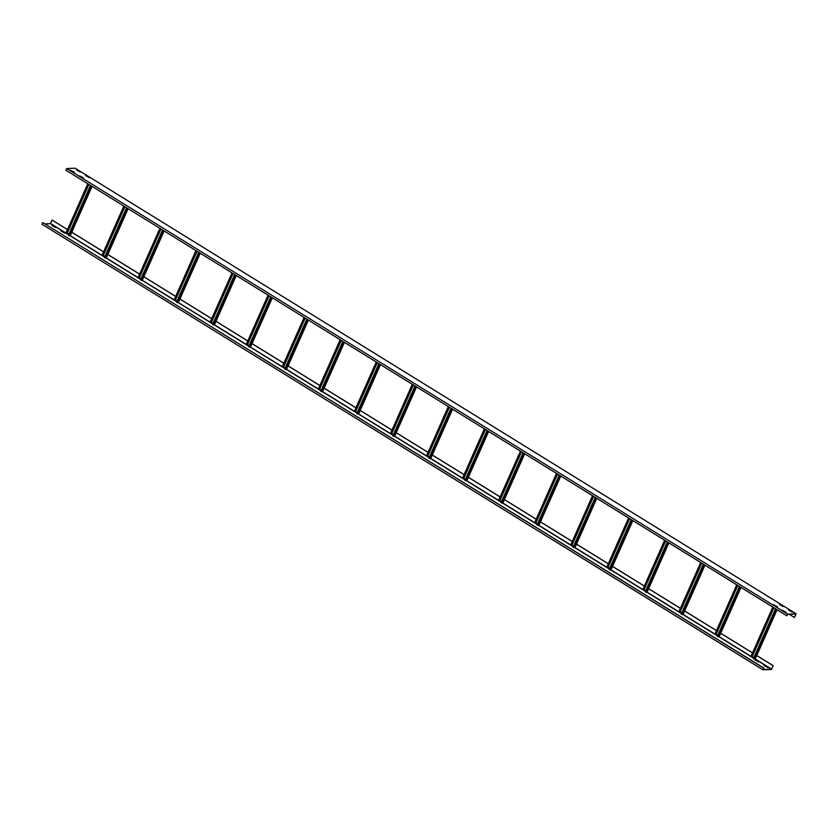 <?xml version="1.0" encoding="UTF-8"?>
<svg xmlns="http://www.w3.org/2000/svg" width="838" height="838" viewBox="0 0 838 838"><rect width="100%" height="100%" fill="white"/><g stroke="black" fill="none" stroke-linecap="round" stroke-linejoin="round"><path stroke-width="1.26" d="M762.863 669.73L41.9 224.217L42.769 222.583L764.067 668.179L763.072 669.625L771.463 669.237L773.233 665.676L771.369 669.447L762.947 669.834L764.067 668.179M67.49 229.602L52.061 220.069L67.522 229.539M52.061 220.069L50.406 223.631L68.58 234.86M45.158 223.893L50.406 223.631M55.947 227.486L51.987 225.443L55.947 227.486M755.028 659.904L758.998 661.947L755.028 659.904M64.955 233.058L60.996 231.016L64.955 233.058M764.047 665.466L768.006 667.509L764.026 665.508M758.652 661.968L755.258 660.093M767.66 667.54L764.266 665.665M64.641 233.069L61.247 231.194M55.633 227.496L52.228 225.621M773.233 665.676L756.777 655.505M752.514 652.865L720.722 633.224M716.459 630.585L684.667 610.944M680.414 608.304L648.622 588.664M644.359 586.024L612.568 566.383M608.304 563.744L576.513 544.103M572.249 541.463L540.458 521.823M536.205 519.183L504.413 499.542M500.15 496.903L468.358 477.262M464.095 474.622L432.303 454.982M428.04 452.342L396.248 432.701M391.995 430.062L360.204 410.421M355.941 407.781L324.149 388.141M319.886 385.501L288.094 365.86M283.831 363.221L252.039 343.58M247.776 340.94L215.995 321.3M211.731 318.66L179.94 299.019M175.676 296.38L143.885 276.739M139.621 274.099L107.83 254.459M103.566 251.819L71.785 232.178M773.118 665.676L756.745 655.567M752.482 652.928L720.701 633.287M716.438 630.647L684.646 611.007M680.383 608.367L648.591 588.726M644.328 586.087L612.536 566.446M608.273 563.806L576.481 544.166M572.228 541.526L540.437 521.885M536.173 519.246L504.382 499.605M500.118 496.965L468.327 477.325M464.063 474.685L432.272 455.044M428.019 452.405L396.175 432.733M391.964 430.124L360.131 410.452M355.909 407.844L324.076 388.172M319.854 385.564L288.021 365.892M283.81 363.283L251.966 343.611M247.755 341.003L215.911 321.331M211.7 318.723L179.866 299.051M175.645 296.443L143.811 276.77M139.59 274.162L107.756 254.49M103.545 251.882L71.701 232.21M789.27 614.296L794.466 617.501L795.974 613.961L787.668 614.369L786.892 615.804L65.835 170.198L66.705 168.553L75.085 168.197M794.466 617.501L796.1 613.762L787.762 614.16L786.892 615.804M74.09 172.324L70.696 170.449M83.109 177.886L79.704 176.022M792.256 612.054L788.862 610.179M777.119 606.785L773.767 604.91M786.128 612.358L782.734 610.483M89.226 177.583L85.832 175.708M783.237 606.482L779.843 604.607M80.218 172.01L76.824 170.145M786.809 615.71L65.835 170.198M785.667 612.306L782.483 610.305L785.667 612.306M89.551 177.572L85.581 175.53L89.551 177.572M76.593 169.946L80.553 171.989L76.593 169.946M782.786 606.429L779.591 604.428L782.786 606.429M773.495 604.722L777.455 606.764L773.474 604.753M792.57 612.033L788.61 610.001L792.57 612.033M79.484 175.823L83.444 177.866L79.474 175.865M70.476 170.25L74.435 172.293L70.455 170.292M775.485 608.755L753.372 658.647L755.206 659.045L777.056 609.729M752.115 655.882L753.624 658.06M773.526 607.55L751.634 656.699L773.432 607.498M773.013 607.236L751.33 655.683L751.634 656.699M739.43 586.474L717.318 636.367L719.151 636.765L741.012 587.448M716.061 633.601L717.579 635.78M737.482 585.27L715.579 634.418L737.388 585.217M736.969 584.955L715.275 633.402L715.579 634.418M703.375 564.194L681.263 614.086L683.106 614.484L704.957 565.168M680.006 611.321L681.524 613.5M701.427 562.989L679.524 612.138L701.333 562.937M700.914 562.675L679.22 611.122L679.524 612.138M667.32 541.914L645.218 591.806L647.051 592.204L668.902 542.888L646.978 592.236M643.961 589.041L645.47 591.219M665.372 540.709L643.479 589.858L665.278 540.657M664.859 540.395L643.175 588.842L643.479 589.858M631.265 519.633L609.163 569.526L610.996 569.924L632.847 520.608M607.906 566.76L609.415 568.939M629.317 518.429L607.424 567.577L629.223 518.366M628.804 518.114L607.121 566.561L607.424 567.577M595.221 497.353L573.108 547.245L574.941 547.643L596.792 498.327M571.851 544.48L573.37 546.659M593.273 496.148L571.369 545.297L593.178 496.086M592.759 495.834L571.066 544.281L571.369 545.297M559.166 475.073L537.053 524.965L538.886 525.363L560.748 476.047M535.796 522.2L537.315 524.379M557.218 473.868L535.314 523.017L557.123 473.805M556.704 473.554L535.011 522.001L535.314 523.017M523.111 452.792L501.009 502.685L502.842 503.083L524.693 453.767M499.752 499.919L501.26 502.098M521.163 451.588L499.27 500.736L521.068 451.525M520.649 451.273L498.956 499.72L499.27 500.736M487.056 430.512L464.954 480.404L466.787 480.803L488.638 431.486M463.697 477.639L465.205 479.818M485.108 429.307L463.215 478.456L485.013 429.245M484.594 428.993L462.911 477.44L463.215 478.456M451.012 408.232L428.899 458.124L430.732 458.522L452.583 409.206M427.642 455.359L429.161 457.538M449.063 407.027L427.16 456.176L448.969 406.964M448.54 406.713L426.856 455.16L427.16 456.176M414.957 385.951L392.844 435.844L394.677 436.242L416.538 386.926M391.587 433.078L393.106 435.257M413.008 384.747L391.105 433.895L412.914 384.684M412.495 384.433L390.801 432.879L391.105 433.895M378.902 363.671L356.799 413.563L358.633 413.962L380.483 364.645M392.865 435.027L358.633 413.962M355.542 410.798L357.051 412.977M376.953 362.466L355.061 411.615L376.859 362.404M376.44 362.152L354.746 410.599L355.061 411.615M342.847 341.391L320.745 391.283L322.578 391.681L344.428 342.365M319.488 388.518L320.996 390.697M340.898 340.186L319.006 389.335L340.804 340.123M340.385 339.872L318.702 388.319L319.006 389.335M306.802 319.11L284.69 369.003L286.523 369.401L308.374 320.085M283.433 366.237L284.951 368.416M304.854 317.906L282.951 367.054L304.76 317.843M304.33 317.592L282.647 366.038L282.951 367.054M270.747 296.83L248.635 346.723L250.468 347.121L272.329 297.804M284.7 368.186L250.468 347.121M247.378 343.957L248.896 346.136M268.799 295.625L246.896 344.774L268.705 295.563M268.286 295.311L246.592 343.758L246.896 344.774M234.692 274.55L212.59 324.442L214.423 324.84L236.274 275.524M211.333 321.677L212.842 323.856M232.744 273.345L210.841 322.494L232.65 273.282M232.231 273.031L210.537 321.478L210.841 322.494M198.637 252.269L176.535 302.162L178.368 302.56L200.219 253.244M212.601 323.625L178.368 302.56M175.278 299.396L176.787 301.575M196.689 251.065L174.796 300.214L196.595 251.002M196.176 250.751L174.493 299.197L174.796 300.214M162.593 229.989L140.48 279.882L142.313 280.28L164.164 230.963M176.546 301.345L142.313 280.28M139.223 277.116L140.742 279.295M160.634 228.784L138.741 277.933L160.55 228.722M160.121 228.47L138.438 276.917L138.741 277.933M126.538 207.709L104.425 257.601L106.258 257.999L128.12 208.683M103.168 254.836L104.687 257.015M124.59 206.504L102.686 255.653L124.495 206.441M124.076 206.19L102.383 254.637L102.686 255.653M90.483 185.428L68.381 235.321L70.214 235.719L92.065 186.403M104.446 256.784L70.214 235.719M67.113 232.555L68.632 234.734M88.535 184.224L66.631 233.373L88.44 184.161M88.021 183.91L66.328 232.356L66.631 233.373M70.036 235.75L104.635 257.14M106.091 258.031L140.69 279.421M142.135 280.311L176.734 301.701M178.19 302.591L212.789 323.981M214.245 324.872L248.844 346.262M250.3 347.152L284.899 368.542M286.345 369.432L320.944 390.822M322.4 391.713L356.998 413.103M358.454 413.993L393.053 435.383M394.509 436.273L429.108 457.663M430.564 458.554L465.153 479.944M466.609 480.844L501.208 502.224M502.664 503.125L537.263 524.504M538.719 525.405L573.318 546.785M574.774 547.685L609.362 569.065M610.818 569.966L645.417 591.345M646.873 592.246L681.472 613.625M682.928 614.526L717.527 635.906M718.983 636.807L753.582 658.186M755.028 659.087L771.463 669.237M771.599 669.091L755.237 658.982M753.383 657.83L719.182 636.702M717.338 635.55L683.127 614.422M681.284 613.269L647.083 592.141M645.229 590.989L611.028 569.85M609.174 568.709L574.973 547.57M573.119 546.428L538.918 525.29M537.074 524.148L502.873 503.01M501.019 501.868L466.818 480.729M464.964 479.587L430.763 458.449M428.909 457.307L394.667 436.148M356.81 412.746L322.557 391.587M320.755 390.466L286.512 369.307M248.656 345.905L214.402 324.746M140.491 279.064L106.248 257.905M68.391 234.504L50.552 223.484M763.816 668.19L42.769 222.583M787.762 614.16L66.705 168.553M75.001 168.145L796.048 613.751M752.44 656.102L773.862 607.76M773.589 607.581L752.189 655.871M777.015 609.708L755.132 659.077M772.846 607.131L751.33 655.683M754.399 659.118L776.449 609.352M775.904 609.017L753.791 658.898M716.385 633.821L737.807 585.479M737.534 585.301L716.134 633.591M740.96 587.428L719.077 636.796M736.791 584.851L715.275 633.402M718.344 636.838L740.394 587.071M739.849 586.736L717.737 636.618M680.33 611.541L701.762 563.199M701.479 563.021L680.089 611.311M704.905 565.147L683.033 614.516M700.736 562.57L679.22 611.122M682.289 614.558L704.349 564.791M703.794 564.456L681.692 614.338M644.286 589.261L665.707 540.919M665.435 540.74L644.034 589.03M664.691 540.29L643.175 588.842M646.245 592.277L668.295 542.511M667.739 542.176L645.637 592.057M608.231 566.98L629.652 518.638M629.38 518.46L607.979 566.75M632.805 520.576L610.923 569.955M628.636 518.01L607.121 566.561M610.19 569.997L632.24 520.23M631.695 519.895L609.582 569.777M572.176 544.7L593.597 496.358M593.325 496.18L571.925 544.47M596.75 498.296L574.868 547.675M592.581 495.719L571.066 544.281M574.135 547.717L596.185 497.95M595.64 497.615L573.527 547.497M536.121 522.42L557.553 474.078M557.27 473.899L535.88 522.189M560.695 476.015L538.824 525.395M556.526 473.439L535.011 522.001M538.08 525.436L560.13 475.67M559.585 475.335L537.483 525.216M500.077 500.139L521.498 451.797M521.226 451.619L499.825 499.909M524.651 453.735L502.769 503.114M520.482 451.158L498.956 499.72M502.035 503.156L524.085 453.389M523.53 453.054L501.428 502.936M464.022 477.859L485.443 429.517M485.171 429.339L463.77 477.629M488.596 431.455L466.714 480.834M484.427 428.878L462.911 477.44M465.98 480.876L488.03 431.109M487.486 430.774L465.373 480.656M427.967 455.579L449.388 407.237M449.116 407.059L427.715 455.348M452.541 409.174L430.659 458.554M448.372 406.598L426.856 455.16M429.925 458.596L451.975 408.829M451.431 408.494L429.318 458.376M391.912 433.298L413.344 384.956M413.061 384.778L391.66 433.068M416.486 386.894L394.614 436.273M412.317 384.317L390.801 432.879M393.87 436.315L415.92 386.548M415.376 386.213L393.273 436.095M355.867 411.018L377.289 362.676M377.016 362.498L355.616 410.788M380.442 364.614L358.559 413.993M376.262 362.037L354.746 410.599M357.826 414.035L379.876 364.268M379.321 363.933L357.218 413.815M319.812 388.738L341.234 340.396M340.961 340.218L319.561 388.507M344.387 342.333L322.504 391.713M340.218 339.757L318.702 388.319M321.771 391.744L343.821 341.988M343.276 341.653L321.164 391.535M283.757 366.457L305.179 318.115M304.906 317.937L283.506 366.227M308.332 320.053L286.449 369.432M304.163 317.476L282.647 366.038M285.716 369.464L307.766 319.707M307.221 319.372L285.109 369.254M247.702 344.177L269.124 295.835M268.851 295.657L247.451 343.947M272.277 297.773L250.394 347.152M268.108 295.196L246.592 343.758M249.661 347.183L271.711 297.427M271.166 297.092L249.054 346.974M211.647 321.897L233.079 273.555M232.796 273.377L211.406 321.666M236.222 275.493L214.35 324.872M232.053 272.916L210.537 321.478M213.617 324.903L235.667 275.147M235.111 274.812L213.009 324.694M175.603 299.616L197.024 251.274M196.752 251.096L175.352 299.386M200.177 253.212L178.295 302.591M196.008 250.635L174.493 299.197M177.562 302.623L199.612 252.867M199.056 252.531L176.954 302.413M139.548 277.336L160.969 228.984M160.697 228.816L139.297 277.106M164.122 230.932L142.24 280.311M159.953 228.355L138.438 276.917M141.507 280.342L163.557 230.586M163.012 230.251L140.899 280.133M103.493 255.056L124.914 206.703M124.642 206.536L103.242 254.825M128.067 208.652L106.185 258.031M123.898 206.075L102.383 254.637M105.452 258.062L127.502 208.306M126.957 207.971L104.844 257.853M67.438 232.775L88.87 184.423M88.587 184.255L67.197 232.545M92.012 186.371L70.141 235.75M87.843 183.794L66.328 232.356M69.397 235.782L91.457 186.026M90.902 185.69L68.8 235.572M41.9 224.217L762.947 669.834M796.1 613.762L75.053 168.155M751.246 655.735L772.793 607.1M715.191 633.455L736.749 584.819M679.136 611.174L700.694 562.539M643.081 588.894L664.639 540.259M607.037 566.614L628.584 517.978M570.982 544.333L592.539 495.698M534.927 522.053L556.484 473.418M498.872 499.773L520.429 451.137M462.827 477.492L484.374 428.857M426.772 455.212L448.33 406.577M390.718 432.932L412.275 384.296M354.663 410.651L376.22 362.016M318.618 388.371L340.165 339.736M282.563 366.091L304.121 317.455M246.508 343.81L268.066 295.175M210.453 321.53L232.011 272.895M174.409 299.25L195.956 250.614M138.354 276.969L159.911 228.334M102.299 254.689L123.856 206.054M66.244 232.409L87.801 183.773"/></g></svg>

